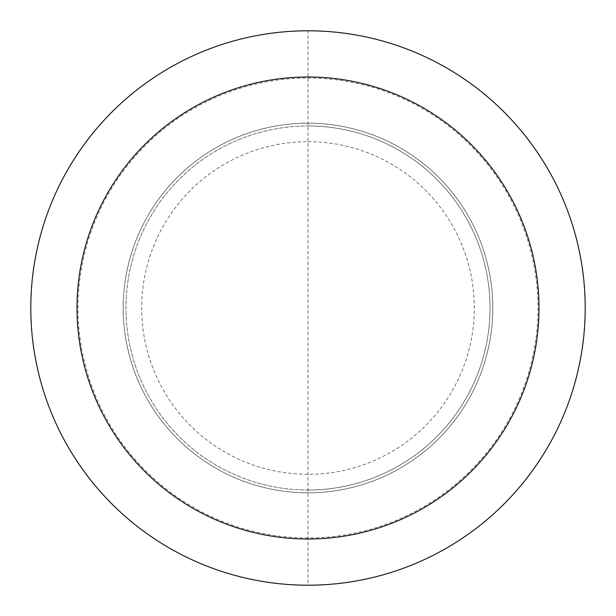 <?xml version="1.0" encoding="UTF-8"?>
<svg xmlns="http://www.w3.org/2000/svg" width="616" height="616" viewBox="0 0 616 616"><rect width="100%" height="100%" fill="white"/><g stroke="black" fill="none" stroke-linecap="round" stroke-linejoin="round"><path stroke-width="0.46" stroke-dasharray="3.08 2.31" d="M123.2 308A184.8 184.8 0 0 1 308 123.2A184.8 184.8 0 0 1 492.8 308A184.8 184.8 0 0 1 308 492.8A184.8 184.8 0 0 1 123.2 308A184.8 184.8 0 0 1 308 123.2A184.8 184.8 0 0 1 492.8 308A184.8 184.8 0 0 1 308 492.8A184.8 184.8 0 0 1 123.2 308A184.8 184.8 0 0 0 308 492.8A184.8 184.8 0 0 0 492.8 308M308 125.972A182.028 182.028 0 0 1 490.028 308A182.028 182.028 0 0 1 308 490.028A182.028 182.028 0 0 1 125.972 308A182.028 182.028 0 0 1 308 125.972A182.028 182.028 0 0 1 490.028 308A182.028 182.028 0 0 1 308 490.028A182.028 182.028 0 0 1 125.972 308A182.028 182.028 0 0 1 308 125.972A182.028 182.028 0 0 1 490.028 308A182.028 182.028 0 0 1 308 490.028M308 537.961A229.96 229.96 0 0 1 78.04 308A229.96 229.96 0 0 1 308 78.04A229.96 229.96 0 0 1 537.961 308A229.96 229.96 0 0 1 308 537.961M308 30.8A277.2 277.2 0 0 1 585.2 308A277.2 277.2 0 0 1 308 585.2A277.2 277.2 0 0 1 30.8 308A277.2 277.2 0 0 1 308 30.8L308 585.2M308 141.68A166.32 166.32 0 0 1 474.32 308A166.32 166.32 0 0 1 308 474.32A166.32 166.32 0 0 1 141.68 308A166.32 166.32 0 0 1 308 141.68"/><path stroke-width="0.92" d="M308 30.8A277.2 277.2 0 0 1 585.2 308A277.2 277.2 0 0 1 308 585.2A277.2 277.2 0 0 1 30.8 308A277.2 277.2 0 0 1 308 30.8M308 77A231 231 0 0 1 539 308A231 231 0 0 1 308 539A231 231 0 0 1 77 308A231 231 0 0 1 308 77"/></g></svg>
